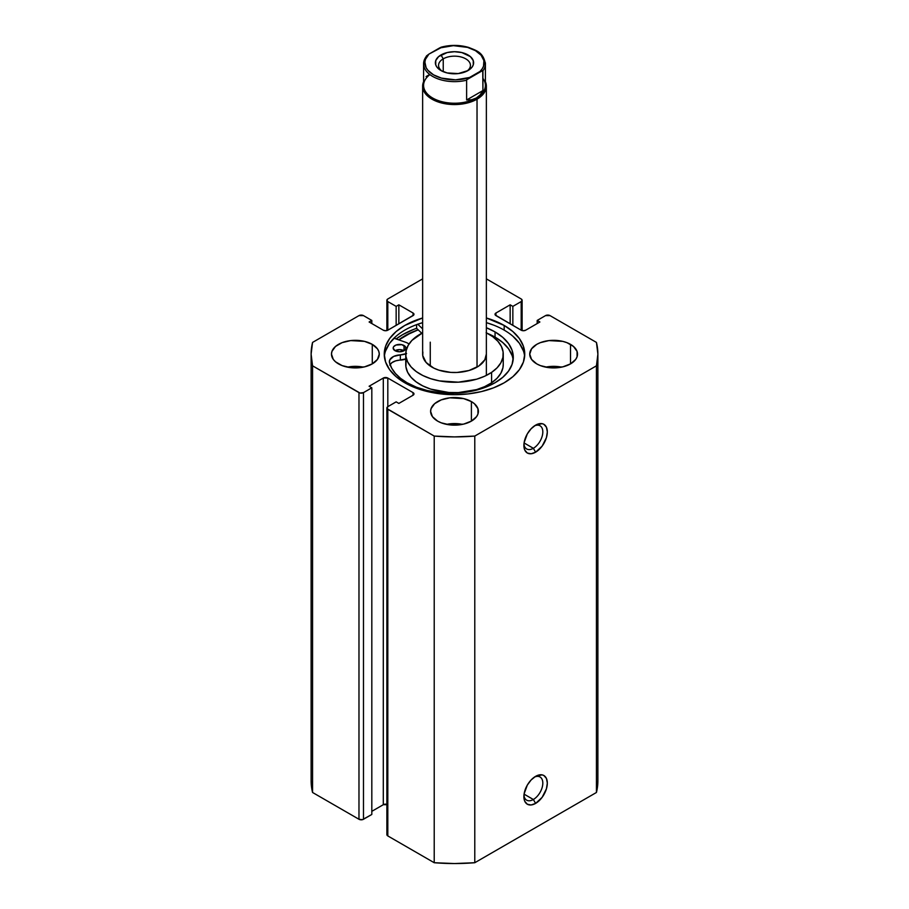 <?xml version="1.0" encoding="UTF-8"?>
<svg xmlns="http://www.w3.org/2000/svg" width="909" height="909" viewBox="0 0 909 909"><rect width="100%" height="100%" fill="white"/><g stroke="black" fill="none" stroke-linecap="round" stroke-linejoin="round"><path stroke-width="1.36" d="M533.356 799.5A13.385 7.726 120 0 0 542.798 783.74A13.385 7.726 120 0 0 534.424 777.104A13.385 7.726 -60 0 1 540.048 776.99A13.385 7.726 -60 0 1 542.094 787.705A13.385 7.726 -60 0 1 533.356 799.5L524.073 794.148L533.356 799.5A13.385 7.726 -60 0 1 526.663 800.17A13.385 7.726 -60 0 1 523.948 795.239A13.385 7.726 120 0 0 533.356 799.5L535.606 803.408L533.356 799.5M535.606 776.343A16.567 9.567 -60 0 1 547.32 783.115A16.567 9.567 -60 0 1 535.606 803.408L542.116 797.363L546.434 788.807L547.32 783.115L546.434 778.445L543.889 775.525L542.116 774.866L535.606 776.343L531.129 779.967L527.322 785.092L524.118 793.875L524.118 799.147L524.788 801.306L527.322 804.226L531.129 804.965L535.606 803.408A16.567 9.567 -60 0 1 523.891 796.636A16.567 9.567 -60 0 1 535.606 776.343L535.606 776.343M533.356 448.296A13.385 7.726 120 0 0 542.798 432.536A13.385 7.726 120 0 0 534.424 425.901A13.385 7.726 -60 0 1 540.048 425.787A13.385 7.726 -60 0 1 542.094 436.502A13.385 7.726 -60 0 1 533.356 448.296L524.073 442.944L533.356 448.296A13.385 7.726 -60 0 1 526.663 448.955A13.385 7.726 -60 0 1 523.948 444.024A13.385 7.726 120 0 0 533.356 448.296L535.606 452.193L533.356 448.296M535.606 425.139A16.567 9.567 -60 0 1 547.32 431.911A16.567 9.567 -60 0 1 535.606 452.193L542.116 446.16L546.434 437.604L547.32 431.911L546.434 427.241L543.889 424.321L542.116 423.662L535.606 425.139L531.129 428.764L527.322 433.888L524.118 442.66L524.118 447.944L524.788 450.103L527.322 453.023L531.129 453.761L535.606 452.193A16.567 9.567 -60 0 1 523.891 445.433A16.567 9.567 -60 0 1 535.606 425.139L535.606 425.139M504.177 325.445A70.254 40.564 180 0 1 524.754 354.124A70.254 40.564 180 0 1 481.384 391.597A70.254 40.564 180 0 1 404.823 382.803L415.47 387.848L427.616 391.597L440.797 393.904L454.5 394.688L468.203 393.904L481.384 391.597L493.53 387.848L504.177 382.803L512.915 376.656L519.403 369.645L523.402 362.032L524.754 354.124L523.402 346.204L519.403 338.603L512.915 331.592L504.177 325.445L486.36 317.968A70.254 40.564 180 0 1 504.177 325.445L504.177 330.126L504.177 325.445M524.641 356.464A70.254 40.564 0 0 0 504.177 330.126A70.254 40.564 0 0 0 486.36 322.65L493.53 325.081M363.339 367.134A23.895 13.794 0 0 0 347.408 367.134L355.374 366.338L363.339 367.134M372.27 344.363L372.27 363.873L377.451 359.407L379.269 354.124L378.803 351.431L377.451 348.84L372.27 344.363L364.509 341.375L350.704 340.591L342.091 342.648L335.501 346.454L331.933 351.431L331.478 354.124A23.895 13.794 180 0 1 346.227 341.375A23.895 13.794 180 0 1 372.27 344.363A23.895 13.794 180 0 1 379.269 354.124A23.895 13.794 180 0 1 364.509 366.872A23.895 13.794 180 0 1 338.478 363.873A23.895 13.794 180 0 1 331.478 354.124L333.296 359.407L335.501 361.782L342.091 365.588L350.704 367.656L364.509 366.872L372.27 363.873L372.27 344.363M462.465 424.367A23.895 13.794 0 0 0 446.535 424.367L454.5 423.571L462.465 424.367M471.396 401.596L471.396 421.106L476.577 416.64L477.941 414.049L477.941 408.664L474.373 403.687L471.396 401.596L463.647 398.608L449.841 397.824L441.229 399.88L434.627 403.687L431.059 408.664L430.605 411.357A23.895 13.794 180 0 1 445.353 398.608A23.895 13.794 180 0 1 471.396 401.596A23.895 13.794 180 0 1 478.395 411.357A23.895 13.794 180 0 1 463.647 424.105A23.895 13.794 180 0 1 437.604 421.106A23.895 13.794 180 0 1 430.605 411.357L432.423 416.64L437.604 421.106L441.229 422.821L449.841 424.889L463.647 424.105L471.396 421.106L471.396 401.596M561.592 367.134A23.895 13.794 0 0 0 545.661 367.134L553.626 366.338L561.592 367.134M570.522 344.363L570.522 363.873L575.704 359.407L577.067 356.817L577.067 351.431L573.499 346.454L566.909 342.648L562.773 341.375L548.968 340.591L540.355 342.648L536.73 344.363L531.549 348.84L529.731 354.124A23.895 13.794 180 0 1 544.491 341.375A23.895 13.794 180 0 1 570.522 344.363A23.895 13.794 180 0 1 577.522 354.124A23.895 13.794 180 0 1 562.773 366.872A23.895 13.794 180 0 1 536.73 363.873A23.895 13.794 180 0 1 529.731 354.124L531.549 359.407L536.73 363.873L540.355 365.588L548.968 367.656L562.773 366.872L570.522 363.873L570.522 344.363M597.883 780.774L596.44 792.478A143.383 82.776 0 0 0 597.883 780.774L597.883 354.124A143.383 82.776 180 0 0 596.44 342.42L550.025 315.616A3.181 1.841 180 0 0 545.525 315.616L537.185 320.434L539.889 321.991L525.697 330.194A3.181 1.841 180 0 1 521.187 330.194L521.187 301.572L521.187 330.194L495.95 315.616L495.95 313.014L510.154 304.822L512.846 306.39L521.187 301.572A3.181 1.841 180 0 0 522.118 300.277A3.181 1.841 180 0 0 521.187 298.97L486.36 278.87L521.187 298.97L522.118 300.277L521.187 301.572L512.846 306.39L510.154 304.822L495.95 313.014L495.269 315.025L521.187 330.194L523.436 330.728L525.697 330.194L539.889 321.991L537.185 320.434L545.525 315.616L550.025 315.616L596.44 342.42L597.883 354.124L596.44 365.827L474.782 436.07L454.5 436.899L434.218 436.07L387.12 408.675L387.813 406.675L396.154 401.858L398.846 403.426L413.05 395.222L413.981 393.927L413.05 392.62L387.813 378.053L383.303 378.053L369.111 386.245L371.815 387.813L363.475 392.62L360.009 393.029L312.56 365.827L311.117 354.124L312.56 342.42L358.975 315.616L363.475 315.616L371.815 320.434L369.111 321.991L383.303 330.194L385.564 330.728L387.813 330.194L413.731 315.025L413.05 313.014L398.846 304.822L396.154 306.39L387.813 301.572L386.882 300.277L387.813 298.97L422.64 278.87L387.813 298.97A3.181 1.841 180 0 0 386.882 300.277L386.882 330.558M422.64 317.968L404.823 325.445L396.085 331.592L389.597 338.603L385.598 346.204L384.246 354.124L385.598 362.032L389.597 369.645L396.085 376.656L404.823 382.803A70.254 40.564 180 0 1 384.246 354.124A70.254 40.564 180 0 1 422.64 317.968M597.883 354.124A143.383 82.776 180 0 1 596.44 365.827L596.44 792.478L474.782 862.721L474.782 436.07L596.44 365.827L596.44 792.478L474.782 862.721L454.5 863.55L434.218 862.721L387.813 835.928L387.12 833.917M387.813 804.704L383.303 804.704L371.815 811.339L383.303 804.704L383.303 378.053L383.303 804.704A3.181 1.841 0 0 1 386.882 804.329M386.882 407.971L386.882 834.621A3.181 1.841 0 0 0 387.813 835.928L387.813 409.277L434.218 436.07L434.218 862.721L387.813 835.928L387.813 409.277A3.181 1.841 180 0 1 386.882 407.971A3.181 1.841 180 0 1 387.813 406.675L387.813 378.053L413.05 392.62L413.05 395.222L398.846 403.426L396.154 401.858L387.813 406.675L387.813 378.053A3.181 1.841 180 0 0 383.303 378.053L369.111 386.245L371.815 387.813L371.815 814.464L363.475 819.27L363.475 392.62L371.815 387.813L371.815 814.464L362.441 819.668L358.975 819.27L312.56 792.478L311.117 780.774A143.383 82.776 0 0 0 312.56 792.478L312.56 365.827L358.975 392.62L358.975 819.27L312.56 792.478L312.56 365.827A143.383 82.776 180 0 1 311.117 354.124A143.383 82.776 180 0 1 312.56 342.42L358.975 315.616A3.181 1.841 180 0 1 363.475 315.616L371.815 320.434L371.815 323.559L371.815 320.434L369.111 321.991L383.303 330.194A3.181 1.841 180 0 0 387.813 330.194L387.813 301.572L396.154 306.39L396.154 325.377L396.154 306.39L398.846 304.822L398.846 323.82L398.846 304.822L413.05 313.014L413.05 315.616L387.813 330.194L387.813 301.572A3.181 1.841 180 0 1 386.882 300.277M537.185 320.434L537.185 323.559L537.185 320.434M510.154 304.822L510.154 323.82L510.154 304.822M512.846 306.39L512.846 325.377L512.846 306.39M413.05 313.014A3.181 1.841 180 0 1 413.981 314.321A3.181 1.841 180 0 1 413.05 315.616L413.05 313.014M413.05 392.62A3.181 1.841 180 0 1 413.981 393.927A3.181 1.841 180 0 1 413.05 395.222L413.05 392.62M358.975 392.62L358.975 819.27A3.181 1.841 0 0 0 363.475 819.27L363.475 392.62A3.181 1.841 180 0 1 358.975 392.62M495.95 313.014L495.95 315.616A3.181 1.841 180 0 1 495.019 314.321A3.181 1.841 180 0 1 495.95 313.014M398.733 339.864A70.254 40.564 180 0 1 418.163 329.808L404.823 335.853L398.733 339.864M413.788 329.353L402.687 334.614L396.119 338.955A73.277 42.314 0 0 1 416.595 328.319L416.595 324.649L416.595 328.319L421.776 333.262L416.595 328.319M523.402 350.897L519.403 343.284L512.915 336.273M384.359 356.464A70.254 40.564 0 0 1 422.64 322.65L415.47 325.081M396.085 336.273L389.597 343.284L385.598 350.897M474.782 436.07A143.383 82.776 180 0 1 434.218 436.07L434.218 862.721A143.383 82.776 0 0 0 474.782 862.721L474.782 436.07M486.36 354.124A31.86 18.396 180 0 1 478.736 366.066L484.804 359.794L486.36 354.044M430.264 366.066L430.264 342.182L430.264 366.066M486.133 332.705L492.769 336.682L497.916 341.329L501.416 346.465L503.097 351.897L502.916 357.419L500.87 362.805L497.053 367.861L491.587 372.383A48.745 28.145 180 0 1 437.638 380.53A48.745 28.145 180 0 1 405.755 354.124A48.745 28.145 180 0 1 417.413 335.853A48.745 28.145 180 0 1 422.64 332.819L411.947 340.386L408.13 345.443L406.084 350.829L405.903 356.351L407.584 361.782L411.084 366.918L416.231 371.565L422.867 375.531L430.707 378.689L439.467 380.894L458.352 382.178L476.657 379.189L484.702 376.212L491.587 372.383L491.587 382.791L491.587 372.383A48.745 28.145 180 0 0 503.245 354.124L503.245 364.532A48.745 28.145 0 0 1 491.587 382.791L497.053 378.269L500.87 373.213L502.916 367.815L503.245 364.395M405.755 354.124L405.755 364.532A48.745 28.145 0 0 0 437.638 390.938A48.745 28.145 0 0 0 491.587 382.791L484.702 386.62L476.657 389.597L458.352 392.586L448.796 392.483L430.707 389.097L422.867 385.939L416.231 381.962L411.084 377.326L407.584 372.19L405.903 366.759L406.084 361.237M398.869 339.909A70.095 40.473 180 0 1 401.176 338.262A70.095 40.473 180 0 1 418.242 329.887L411.073 332.762L398.869 339.909M486.36 332.819A48.745 28.145 180 0 1 503.245 354.124M422.855 351.976L422.742 355.578L426.116 362.486L433.82 368.122L438.945 370.179L450.773 372.395L457.022 372.463L468.987 370.508L478.736 366.066A31.86 18.396 180 0 1 443.478 371.383A31.86 18.396 180 0 1 422.64 354.124L422.64 86.162A31.86 18.396 180 0 1 423.594 81.696A31.86 18.396 0 0 0 438.797 102.172A31.86 18.396 0 0 0 477.032 99.172L476.35 98.002A30.906 17.839 180 0 1 434.172 98.831A30.906 17.839 180 0 1 429.889 74.595M466.794 71.209A15.93 9.192 0 0 0 465.215 58.551A15.93 9.192 0 0 0 443.24 58.846L440.979 54.949A19.112 11.033 180 0 1 468.021 54.949A19.112 11.033 180 0 1 468.021 70.561L472.157 66.982L473.248 64.903L473.248 60.596L470.396 56.619L461.817 52.552L454.5 51.711L447.183 52.552L438.604 56.619L435.752 60.596L435.752 64.903L436.843 66.982L440.979 70.561L447.183 72.947L458.227 73.572L468.021 70.561A19.112 11.033 180 0 1 440.979 70.561A19.112 11.033 180 0 1 440.979 54.949L443.24 58.846A15.93 9.192 180 0 1 460.602 56.858A15.93 9.192 180 0 1 470.43 65.357A15.93 9.192 180 0 1 466.794 71.209M443.24 71.675L443.24 58.846L443.24 71.675M482.929 78.39A30.906 17.839 180 0 1 476.35 98.002L477.032 99.172A31.86 18.396 0 0 0 485.406 81.696A31.86 18.396 180 0 1 486.36 86.162A31.86 18.396 180 0 1 477.032 99.172L477.032 367.134L477.032 99.172A31.86 18.396 180 0 1 442.308 103.16A31.86 18.396 180 0 1 422.64 86.162M466.624 80.208A30.906 17.839 180 0 1 423.594 63.789A30.906 17.839 180 0 1 426.071 56.79A30.906 17.839 0 0 0 423.639 64.812A30.906 17.839 0 0 0 466.624 80.208L466.624 99.979L466.624 80.208M426.401 56.085L423.594 63.789L423.594 85.389A30.906 17.839 0 0 0 442.672 101.876A30.906 17.839 0 0 0 476.35 98.002L480.111 94.922L482.929 90.57L466.624 99.979L471.805 99.706L466.624 99.979L482.929 90.57L480.111 94.922L476.35 98.002L471.805 99.706L476.35 98.002A30.906 17.839 0 0 0 485.406 85.389L485.406 63.789A30.906 17.839 180 0 1 482.929 70.788L482.929 90.57L482.747 70.504L466.806 79.697L469.498 77.504L455.602 79.844L441.444 78.106L433.548 74.845L427.9 70.288L426.116 67.675L424.889 62.119L425.469 59.324L428.946 54.097L426.253 56.29M442.194 47.086L428.946 54.097L439.502 47.995L453.398 45.655L467.556 47.393L475.452 50.654L481.1 55.21L483.895 60.585L483.531 66.175L482.168 68.879L480.054 71.413L469.498 77.504A29.633 17.112 180 0 1 433.548 74.845A29.633 17.112 180 0 1 428.946 54.097L426.594 55.847M426.071 76.561L428.889 74.936M441.081 47.223L439.502 47.995A29.633 17.112 180 0 1 475.452 50.654A29.633 17.112 180 0 1 480.054 71.413L482.929 70.788A30.906 17.839 0 0 0 485.361 62.778M442.217 71.209A15.93 9.192 180 0 1 438.57 65.357A15.93 9.192 180 0 1 443.24 58.846A15.93 9.192 0 0 0 442.206 71.209M395.029 350.692A6.374 3.681 180 0 1 393.165 348.102A6.374 3.681 180 0 1 397.097 344.693A6.374 3.681 180 0 1 404.039 345.5L404.039 350.692A6.374 3.681 0 0 0 395.029 350.692L399.528 351.772L404.039 350.704L405.425 349.499L405.778 347.374L401.971 344.693L395.994 345.034L393.642 346.693L393.165 348.102L395.029 350.692L399.528 349.624L404.039 350.704L404.039 345.5A6.374 3.681 180 0 1 405.903 348.102A6.374 3.681 180 0 1 401.971 351.499A6.374 3.681 180 0 1 395.029 350.692M405.63 342.273A11.794 6.806 180 0 1 407.868 343.284A11.794 6.806 180 0 1 408.993 344.034L407.868 343.284A11.794 6.806 180 0 0 405.63 342.273L393.983 338.205L405.63 342.273M513.119 359.93A62.244 35.94 -0 0 0 495.053 337.125L495.053 331.921A62.244 35.94 180 0 1 513.29 357.328A62.244 35.94 180 0 1 474.862 390.529A62.244 35.94 180 0 1 407.027 382.734A62.244 35.94 180 0 1 389.495 362.691A11.794 6.806 180 0 1 389.359 361.68A11.794 6.806 180 0 1 400.346 354.885L400.346 360.089A11.794 6.806 0 0 0 390.075 364.554M422.64 328.888L417.765 324.229L422.64 328.888M405.755 353.874A11.794 6.806 180 0 1 400.346 354.885L393.665 356.419L389.768 359.907L389.495 362.691L391.745 368.247L395.483 373.531L400.619 378.394L407.027 382.734L416.458 387.211L427.219 390.529L438.899 392.574L451.034 393.267L463.181 392.574L474.862 390.529L485.622 387.211L495.053 382.734L502.791 377.292L508.54 371.088L512.085 364.339L513.29 357.328L512.085 350.317L508.551 343.579L502.791 337.364L495.053 331.921L486.36 327.74A62.244 35.94 180 0 1 495.053 331.921L495.053 337.125A62.244 35.94 -0 0 0 487.497 333.41L495.053 337.125L502.791 342.568L508.551 348.783L512.085 355.521M406.584 353.556L400.346 354.885L400.346 360.089A11.794 6.806 -0 0 0 405.755 359.078M406.584 358.76L395.688 360.85L391.961 362.623L389.768 365.111M522.118 300.277L522.118 330.558M311.117 780.774L311.117 354.124M486.36 86.162L486.36 375.428M441.399 47.12C450.557 44.746 459.636 44.848 468.658 47.427C476.339 50.643 483.099 51.915 485.406 63.789"/></g></svg>
